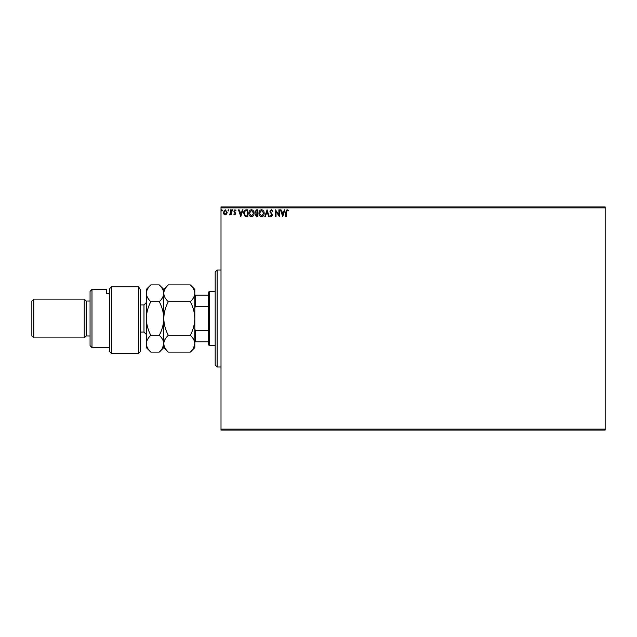 <?xml version="1.0" encoding="UTF-8"?>
<svg xmlns="http://www.w3.org/2000/svg" width="637" height="637" viewBox="0 0 637 637"><rect width="100%" height="100%" fill="white"/><g stroke="black" fill="none" stroke-linecap="round" stroke-linejoin="round"><path stroke-width="0.96" d="M226.684 214.08L225.275 214.9L223.866 214.088L223.364 212.32L225.275 209.764L227.194 212.32L226.684 214.08M231.199 209.852L231.199 214.82L230.674 214.82L230.674 214.088L229.766 214.9L229.615 214.207L230.594 213.228L230.674 209.852L231.199 209.852M234.814 214.9L233.811 214.199L234.113 213.769L234.782 214.295L235.164 213.18L233.811 211.197L234.91 209.764L235.985 210.441L235.682 210.903L234.965 210.377L234.328 211.173L235.809 213.602L234.814 214.9M246.248 209.852L247.825 209.852L247.825 216.644L245.181 216.397L243.645 213.164C243.565 211.205 244.433 210.099 246.248 209.852M257.921 209.852L257.921 216.644L256.958 216.644L255.397 214.964L256.034 213.514L254.959 211.779L256.568 209.852L257.921 209.852M267.062 209.852L269.236 216.644L268.671 216.644L267.022 211.492L265.366 216.644L264.801 216.644L267.062 209.852M278.902 209.852L279.428 209.852L279.428 216.644L276.028 211.58L276.028 216.644L275.51 216.644L275.51 209.852L278.902 214.908L278.902 209.852M286.3 212.129L286.3 216.644L285.782 216.644L285.782 212.057L287.024 209.677L288.306 210.465L288.035 210.982L287.024 210.377L286.3 212.129M221.007 207.917L221.007 206.945L605.15 206.945L605.15 207.917L221.007 207.917L221.007 429.083L605.15 429.083L605.15 430.055L221.007 430.055L221.007 429.083M605.15 207.917L605.15 429.083M282.732 216.644L280.471 209.852L281.036 209.852L281.737 212.033L283.64 212.033L284.341 209.852L284.906 209.852L282.732 216.644M271.37 209.677L272.899 211.166L272.469 211.508L271.41 210.377L270.454 211.524L272.548 215.234L271.33 216.819L270.024 215.672L270.43 215.25L271.338 216.126L272.023 215.266L269.937 211.516L271.37 209.677M264.188 213.22C264.228 215.155 263.368 216.357 261.608 216.819C259.816 216.397 258.933 215.21 258.964 213.252C258.933 211.317 259.8 210.122 261.568 209.677C263.344 210.106 264.212 211.285 264.188 213.22M254.091 213.22C254.131 215.155 253.271 216.357 251.511 216.819C249.712 216.397 248.836 215.21 248.868 213.252C248.836 211.317 249.704 210.122 251.472 209.677C253.239 210.106 254.115 211.285 254.091 213.22M240.77 216.644L238.509 209.852L239.074 209.852L239.775 212.033L241.678 212.033L242.378 209.852L242.952 209.852L240.77 216.644M232.847 210.329L232.417 210.903L231.979 210.329L232.417 209.764L232.847 210.329M228.842 210.329L228.412 210.903L227.974 210.329L228.412 209.764L228.842 210.329M222.313 210.329L221.883 210.903L221.445 210.329L221.883 209.764L222.313 210.329M281.96 212.726L282.693 215.003L283.417 212.726L281.96 212.726M259.49 213.252L261.584 216.126L263.67 213.22L261.584 210.377L259.49 213.252M256.854 215.951L257.396 215.951L257.396 213.769L255.923 214.948L256.854 215.951M257.133 213.077L257.396 210.552L256.799 210.552L255.485 211.779L256.305 212.997L257.133 213.077M249.393 213.252L251.488 216.126L253.566 213.22L251.488 210.377L249.393 213.252M247.299 215.951L247.299 210.552L245.341 210.72L244.17 213.164L245.452 215.76L247.299 215.951M239.998 212.726L240.73 215.003L241.455 212.726L239.998 212.726M223.882 212.32L225.275 214.295L226.668 212.32L225.275 210.377L223.882 212.32M217.129 367L215.187 365.065L215.187 271.935L217.129 270L217.129 367L221.007 367M209.366 345.66L208.403 344.689L208.403 292.311L209.366 291.34L209.366 345.66L215.187 345.66M209.366 291.34L215.187 291.34M208.403 341.782L194.818 341.782M194.818 329.17L195.4 330.499L195.4 341.782M208.403 330.499L195.4 330.499M208.403 306.501L195.4 306.501L194.818 307.83M194.818 295.218L195.4 295.218L195.4 306.501M208.403 295.218L195.4 295.218M140.498 351.481L138.555 353.424L138.555 286.754L140.498 289.939L140.498 351.481M91.991 347.603L90.056 345.66L90.056 291.34L91.991 289.397L91.991 347.603L109.453 347.603M86.17 335.962L86.17 301.038L84.235 299.095L84.235 337.905L86.17 335.962L90.056 335.962M33.793 337.905L31.85 335.962L31.85 301.038L33.793 299.095L33.793 337.905L84.235 337.905M33.793 299.095L84.235 299.095M86.17 301.038L90.056 301.038M109.453 293.299L106.546 293.299L106.546 289.397L106.546 293.299M91.991 289.397L106.546 289.397M109.453 288.903L111.395 286.754L111.395 353.424L109.453 351.481L109.453 288.903L111.395 286.754L138.555 286.754L140.498 289.939M190.32 335.301C193.13 337.921 194.627 340.715 194.818 343.701C194.643 346.655 193.146 349.45 190.32 352.102L168.279 352.102C165.469 349.49 163.964 346.687 163.781 343.701C163.948 340.755 165.453 337.952 168.279 335.301L190.32 335.301C193.146 330.006 194.643 324.4 194.818 318.5C194.627 312.528 193.13 306.93 190.32 301.699L168.279 301.699C165.453 299.064 163.956 296.261 163.781 293.299C163.956 290.329 165.453 287.526 168.279 284.898L190.32 284.898C193.138 287.534 194.643 290.337 194.818 293.299C194.643 296.269 193.138 299.064 190.32 301.699M168.279 335.301C165.469 330.07 163.964 324.472 163.781 318.5C163.948 312.6 165.453 306.994 168.279 301.699M193.568 348.009L194.818 343.701L194.818 289.397L190.32 284.898M168.279 352.102L163.781 347.603L163.781 343.701L164.147 346.026M162.531 348.009L163.781 343.701L163.781 289.397L168.279 284.898M190.32 352.102L194.818 347.603L194.818 343.701M163.781 343.701C163.605 346.655 162.101 349.45 159.274 352.102L150.818 352.102C148.007 349.49 146.502 346.687 146.319 343.701L146.319 289.397L150.818 284.898L159.274 284.898C162.101 287.534 163.598 290.337 163.781 293.299C163.598 296.269 162.093 299.072 159.274 301.699C162.093 306.93 163.59 312.528 163.781 318.5C163.605 324.4 162.101 330.006 159.274 335.301C162.093 337.921 163.59 340.715 163.781 343.701M150.818 352.102L146.319 347.603L146.319 343.701L146.749 346.217M146.319 343.701C146.486 340.755 147.991 337.952 150.818 335.301C148.007 330.07 146.502 324.472 146.319 318.5C146.486 312.6 147.991 306.994 150.818 301.699C147.999 299.064 146.494 296.261 146.319 293.299C146.494 290.329 147.999 287.526 150.818 284.898M150.818 301.699L159.274 301.699M150.818 335.301L159.274 335.301M140.498 332.084L143.986 332.084L143.986 304.916L146.319 302.591M217.129 270L221.007 270M111.395 353.424L138.555 353.424M163.781 347.603L159.274 352.102M163.781 289.397L159.274 284.898M140.498 304.916L143.986 304.916M143.986 332.084L146.319 334.409"/></g></svg>
